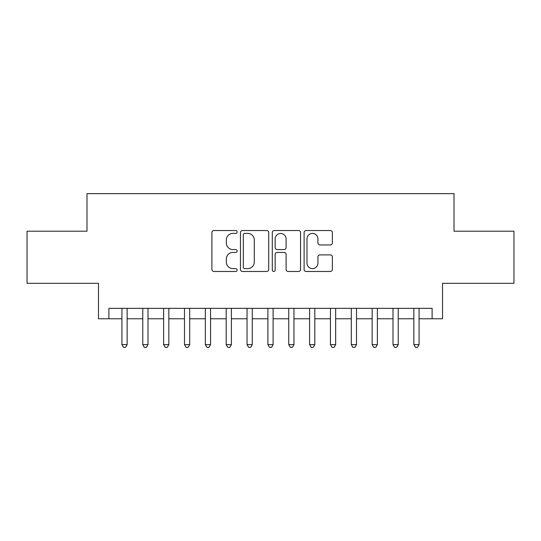 <?xml version="1.0" encoding="UTF-8"?>
<svg xmlns="http://www.w3.org/2000/svg" width="541" height="541" viewBox="0 0 541 541"><rect width="100%" height="100%" fill="white"/><g stroke="black" fill="none" stroke-linecap="round" stroke-linejoin="round"><path stroke-width="0.81" d="M237.141 231.967A1.434 1.434 0 0 0 235.707 230.534L213.959 230.534A2.049 2.049 0 0 0 211.91 232.583L211.91 269.425A2.049 2.049 0 0 0 213.959 271.474L235.707 271.474A1.434 1.434 0 0 0 237.141 270.04A1.434 1.434 0 0 0 235.707 268.606L232.887 268.606A6.553 6.553 0 0 1 226.341 262.054L226.341 258.983A6.553 6.553 0 0 1 232.887 252.437L235.707 252.437A1.434 1.434 0 0 0 237.141 251.004A1.434 1.434 0 0 0 235.707 249.57L232.887 249.57A6.553 6.553 0 0 1 226.341 243.024L226.341 239.954A6.553 6.553 0 0 1 232.887 233.401L235.707 233.401A1.434 1.434 0 0 0 237.141 231.967M330.314 244.965A2.049 2.049 0 0 0 332.363 242.916L332.363 232.583A2.049 2.049 0 0 0 330.314 230.534L306.165 230.534A2.049 2.049 0 0 0 304.116 232.583L304.116 269.425A2.049 2.049 0 0 0 306.165 271.474L330.314 271.474A2.049 2.049 0 0 0 332.363 269.425L332.363 256.941A2.049 2.049 0 0 0 330.314 254.892L319.981 254.892A2.049 2.049 0 0 0 317.932 256.941L317.932 263.129A5.478 5.478 0 0 1 312.461 268.606A5.478 5.478 0 0 1 306.984 263.129L306.984 238.879A5.478 5.478 0 0 1 312.461 233.401A5.478 5.478 0 0 1 317.932 238.879L317.932 242.916A2.049 2.049 0 0 0 319.981 244.965L330.314 244.965M108.897 318.771L108.897 308.35L432.103 308.35L432.103 318.771L442.531 318.771L442.531 283.322L513.95 283.322L513.95 231.196L454 231.196L454 193.658L87 193.658L87 231.196L27.05 231.196L27.05 283.322L98.469 283.322L98.469 318.771L121.928 318.771M268.708 232.583A2.049 2.049 0 0 0 266.659 230.534L242.51 230.534A2.049 2.049 0 0 0 240.461 232.583L240.461 269.425A2.049 2.049 0 0 0 242.51 271.474L266.659 271.474A2.049 2.049 0 0 0 268.708 269.425L268.708 232.583M274.341 230.534L298.49 230.534A2.049 2.049 0 0 1 300.539 232.583L300.539 269.425A2.049 2.049 0 0 1 298.49 271.474L288.157 271.474A2.049 2.049 0 0 1 286.108 269.425L286.108 254.48A2.049 2.049 0 0 0 284.059 252.437L277.202 252.437A2.049 2.049 0 0 0 275.159 254.48L275.159 270.04A1.434 1.434 0 0 1 273.726 271.474A1.434 1.434 0 0 1 272.292 270.04L272.292 232.583A2.049 2.049 0 0 1 274.341 230.534M127.142 318.771L142.777 318.771M147.991 318.771L163.632 318.771M168.846 318.771L184.488 318.771M189.695 318.771L205.337 318.771M210.55 318.771L226.192 318.771M231.399 318.771L247.041 318.771M252.255 318.771L267.896 318.771M273.104 318.771L288.745 318.771M293.959 318.771L309.601 318.771M314.808 318.771L330.45 318.771M335.663 318.771L351.305 318.771M356.512 318.771L372.154 318.771M377.368 318.771L393.009 318.771M398.223 318.771L413.858 318.771M419.072 318.771L432.103 318.771M244.762 233.401A1.434 1.434 0 0 0 243.328 234.835L243.328 267.173A1.434 1.434 0 0 0 244.762 268.606L247.731 268.606A6.553 6.553 0 0 0 254.277 262.054L254.277 239.954A6.553 6.553 0 0 0 247.731 233.401L244.762 233.401M286.108 238.98A5.478 5.478 0 0 0 280.63 233.502A5.478 5.478 0 0 0 275.159 238.98L275.159 247.521A2.049 2.049 0 0 0 277.202 249.57L284.059 249.57A2.049 2.049 0 0 0 286.108 247.521L286.108 238.98M127.142 308.35L127.142 344.631L121.928 344.631L121.928 308.35M127.142 344.631L125.58 347.342L123.49 347.342L121.928 344.631M147.991 308.35L147.991 344.631L142.777 344.631L142.777 308.35M147.991 344.631L146.428 347.342L144.346 347.342L142.777 344.631M168.846 308.35L168.846 344.631L163.632 344.631L163.632 308.35M168.846 344.631L167.284 347.342L165.194 347.342L163.632 344.631M189.695 308.35L189.695 344.631L184.488 344.631L184.488 308.35M189.695 344.631L188.133 347.342L186.05 347.342L184.488 344.631M210.55 308.35L210.55 344.631L205.337 344.631L205.337 308.35M210.55 344.631L208.988 347.342L206.899 347.342L205.337 344.631M231.399 308.35L231.399 344.631L226.192 344.631L226.192 308.35M231.399 344.631L229.837 347.342L227.754 347.342L226.192 344.631M252.255 308.35L252.255 344.631L247.041 344.631L247.041 308.35M252.255 344.631L250.693 347.342L248.603 347.342L247.041 344.631M273.104 308.35L273.104 344.631L267.896 344.631L267.896 308.35M273.104 344.631L271.541 347.342L269.459 347.342L267.896 344.631M293.959 308.35L293.959 344.631L288.745 344.631L288.745 308.35M293.959 344.631L292.397 347.342L290.307 347.342L288.745 344.631M314.808 308.35L314.808 344.631L309.601 344.631L309.601 308.35M314.808 344.631L313.246 347.342L311.163 347.342L309.601 344.631M335.663 308.35L335.663 344.631L330.45 344.631L330.45 308.35M335.663 344.631L334.101 347.342L332.012 347.342L330.45 344.631M356.512 308.35L356.512 344.631L351.305 344.631L351.305 308.35M356.512 344.631L354.95 347.342L352.867 347.342L351.305 344.631M377.368 308.35L377.368 344.631L372.154 344.631L372.154 308.35M377.368 344.631L375.806 347.342L373.716 347.342L372.154 344.631M398.223 308.35L398.223 344.631L393.009 344.631L393.009 308.35M398.223 344.631L396.654 347.342L394.572 347.342L393.009 344.631M419.072 308.35L419.072 344.631L413.858 344.631L413.858 308.35M419.072 344.631L417.51 347.342L415.42 347.342L413.858 344.631"/></g></svg>
